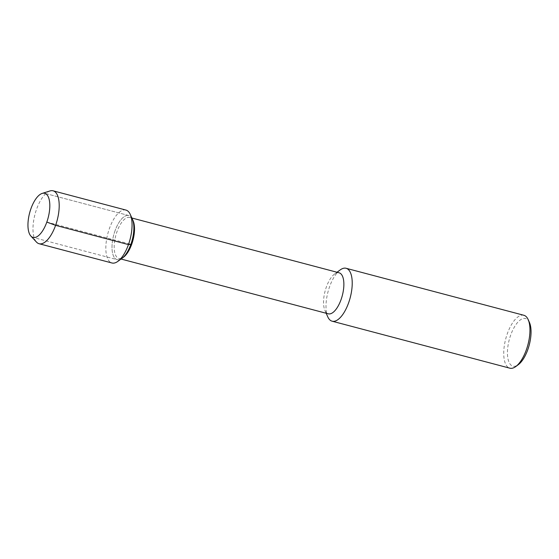 <?xml version="1.0" encoding="UTF-8"?>
<svg xmlns="http://www.w3.org/2000/svg" width="559" height="559" viewBox="0 0 559 559"><rect width="100%" height="100%" fill="white"/><g stroke="black" fill="none" stroke-linecap="round" stroke-linejoin="round"><path stroke-width="0.42" stroke-dasharray="2.79 2.1" d="M339.131 272.806A21.207 8.895 -75.2 0 0 334.541 274.078A21.207 8.895 -75.2 0 0 326.337 287.06A21.207 8.895 -75.2 0 0 324.926 310.448A21.207 8.895 -75.2 0 0 328.287 313.816M133.133 220.826A21.207 8.895 -75.2 0 0 129.772 217.458A21.207 8.895 -75.2 0 0 116.978 231.712A21.207 8.895 -75.2 0 0 118.927 258.468A21.207 8.895 -75.2 0 0 123.518 257.196M340.186 269.92A27.37 11.48 -75.2 0 0 329.6 286.676A27.37 11.48 -75.2 0 0 327.784 316.855M529.443 322.459A24.631 10.335 -75.2 0 0 510.681 335.107A24.631 10.335 -75.2 0 0 508.215 359.821A24.631 10.335 -75.2 0 0 518.277 364.699M523.839 315.269A27.37 11.48 -75.2 0 0 507.334 333.667A27.37 11.48 -75.2 0 0 509.843 368.185M115.007 230.867A22.814 9.573 -75.2 0 0 117.104 259.649A22.814 9.573 -75.2 0 0 122.044 258.279A22.814 9.573 -75.2 0 1 117.104 259.649L33.058 237.428L117.11 259.649A22.814 9.573 -75.2 0 1 115.007 230.867A22.814 9.573 -75.2 0 1 128.773 215.529A22.814 9.573 -75.2 0 0 115.007 230.867M132.385 219.156A22.814 9.573 -75.2 0 0 128.773 215.529L44.72 193.309L128.773 215.529A22.814 9.573 -75.2 0 1 132.385 219.156M50.01 190.947A27.37 11.48 -75.2 0 0 36.58 209.213A27.37 11.48 -75.2 0 0 36.482 242.089M125.943 210.072A27.37 11.48 -75.2 0 0 109.431 228.47A27.37 11.48 -75.2 0 0 111.947 262.989M46.816 222.091L130.869 244.311M121.037 259.027L118.927 258.468M131.875 218.01L129.772 217.458M326.176 313.257L324.926 310.448M337.021 272.247L334.541 274.078"/><path stroke-width="0.84" d="M30.955 208.647A22.814 9.573 -75.2 0 0 33.051 237.421A22.814 9.573 -75.2 0 0 48.137 217.821A22.814 9.573 -75.2 0 0 44.72 193.309A22.814 9.573 -75.2 0 0 30.955 208.647A22.814 9.573 -75.2 0 0 30.878 236.059A22.814 9.573 -75.2 0 0 33.051 237.421A22.814 9.573 -75.2 0 0 48.137 217.821A22.814 9.573 -75.2 0 0 44.72 193.309A22.814 9.573 -75.2 0 0 42.156 193.421A22.814 9.573 -75.2 0 0 30.955 208.647M121.037 259.027L328.287 313.816A21.207 8.895 -75.2 0 0 342.304 295.592A21.207 8.895 -75.2 0 0 339.131 272.806L131.875 218.01M30.878 236.066L36.489 242.096A27.37 11.48 -75.2 0 0 39.095 243.731L111.954 262.989A27.37 11.48 -75.2 0 0 117.872 261.353L122.044 258.279A22.814 9.573 -75.2 0 0 132.197 240.028A22.814 9.573 -75.2 0 0 132.385 219.156A22.814 9.573 -75.2 0 1 132.197 240.028A22.814 9.573 -75.2 0 1 122.044 258.279L123.518 257.196A21.207 8.895 -75.2 0 0 132.951 240.23A21.207 8.895 -75.2 0 0 133.133 220.826L130.275 214.425A27.37 11.48 -75.2 0 0 125.943 210.072L53.084 190.815M326.176 313.257L327.777 316.848A27.37 11.48 -75.2 0 0 332.116 321.194A27.37 11.48 -75.2 0 0 350.207 297.681A27.37 11.48 -75.2 0 0 346.112 268.285A27.37 11.48 -75.2 0 0 340.186 269.92L337.021 272.247M332.116 321.194L509.85 368.185A27.37 11.48 -75.2 0 0 515.768 366.55L518.277 364.699A24.631 10.335 -75.2 0 0 529.233 345.001A24.631 10.335 -75.2 0 0 529.443 322.459L528.178 319.622A27.37 11.48 -75.2 0 0 523.839 315.269L346.105 268.285M515.768 366.55A27.37 11.48 -75.2 0 0 527.941 344.658A27.37 11.48 -75.2 0 0 528.171 319.615M39.095 243.731A27.37 11.48 -75.2 0 0 57.186 220.211A27.37 11.48 -75.2 0 0 53.091 190.815A27.37 11.48 -75.2 0 0 50.01 190.947L42.156 193.421M117.872 261.353A27.37 11.48 -75.2 0 0 130.044 239.462A27.37 11.48 -75.2 0 0 130.275 214.418M130.869 244.311L128.458 244.597L55.607 225.333L46.816 222.091"/></g></svg>
